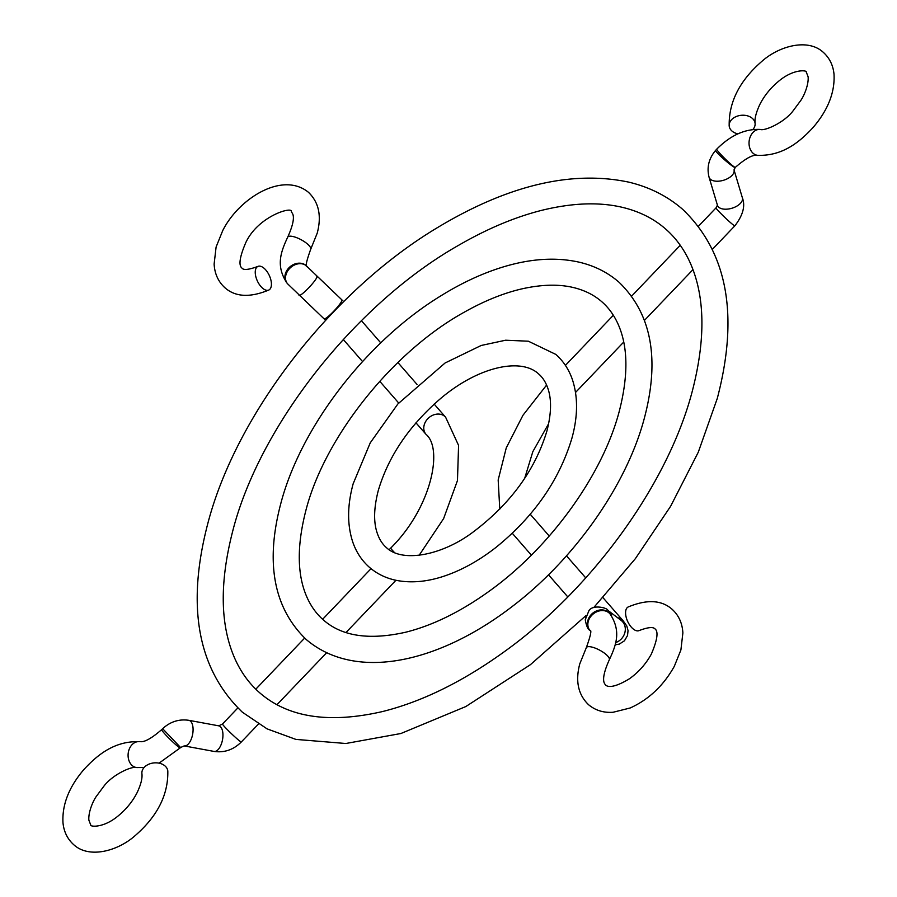 <?xml version="1.0" encoding="UTF-8"?>
<svg xmlns="http://www.w3.org/2000/svg" width="897" height="897" viewBox="0 0 897 897"><rect width="100%" height="100%" fill="white"/><g stroke="black" fill="none" stroke-linecap="round" stroke-linejoin="round"><path stroke-width="1.35" d="M139.315 741.673C115.276 740.9 98.278 753.884 83.903 769.525C69.002 786.916 62.028 804.654 62.981 822.706C63.844 831.631 67.387 838.919 73.61 844.582C88.96 859.001 117.81 851.074 135.077 835.69C157.412 816.315 168.322 794.753 167.806 771.028A13.007 9.441 174.4 0 0 165.037 765.971A13.007 9.441 174.4 0 0 150.158 763.706A13.007 9.441 174.4 0 0 141.905 773.584C142.533 778.215 140.896 784.662 136.972 792.926C132.498 801.526 126.365 809.083 118.572 815.575C103.536 828.424 89.902 826.742 90.743 825.005L88.87 820.15C88.209 812.435 92.795 801.503 96.125 796.671L103.828 786.265C113.044 774.033 132.689 765.735 136.736 767.563A13.007 9.912 95.7 0 1 132.184 765.522A13.007 9.912 95.7 0 1 128.787 750.475A13.007 9.912 95.7 0 1 139.315 741.673C139.966 740.832 143.397 745.53 161.673 729.631A13.007 1.065 44.5 0 0 166.001 735.192A13.007 1.065 44.5 0 0 175.655 744.566A13.007 1.065 44.5 0 0 180.252 747.851L159.049 763.156M306.101 265.546A13.007 10.641 -38.9 0 1 307.11 266.588A13.007 10.237 -41.7 0 0 306.348 265.826L306.101 265.546A13.007 10.641 -38.9 0 0 289.641 267.115A13.007 10.641 -38.9 0 0 286.894 282.959L287.657 283.867A13.007 10.237 -41.7 0 1 290.09 268.024A13.007 10.237 -41.7 0 1 306.348 265.826M287.298 283.43A13.007 10.641 -38.9 0 1 286.894 282.959C275.738 265.983 280.593 252.371 287.724 237.122A13.007 4.025 28.2 0 1 295.752 237.335A13.007 4.025 28.2 0 1 307.57 244.096A13.007 4.025 28.2 0 1 310.654 249.411C306.269 261.621 305.103 267.362 307.155 266.633M262.473 288.094A13.007 6.571 65.1 0 0 268.808 290.034A13.007 6.571 65.1 0 0 271.017 280.582A13.007 6.571 65.1 0 0 264.2 268.371A13.007 6.571 65.1 0 0 257.854 266.431A13.007 6.571 65.1 0 0 255.645 275.884A13.007 6.571 65.1 0 0 262.473 288.094M737.951 133.844A13.007 9.441 -5.6 0 1 731.963 131.029A13.007 9.441 -5.6 0 1 729.194 125.972A13.007 9.441 -5.6 0 1 737.446 116.094A13.007 9.441 -5.6 0 1 752.325 118.359A13.007 9.441 -5.6 0 1 755.095 123.416A13.007 9.441 -5.6 0 1 752.886 129.493M735.26 167.403A13.007 1.233 -138.9 0 1 735.226 167.47L735.327 167.369A13.007 1.065 -135.5 0 1 730.73 164.084A13.007 1.065 -135.5 0 1 721.076 154.71A13.007 1.065 -135.5 0 1 716.748 149.149C730.461 135.335 744.97 128.764 760.264 129.437A13.007 9.912 -84.3 0 0 749.735 138.239A13.007 9.912 -84.3 0 0 753.121 153.286A13.007 9.912 -84.3 0 0 757.685 155.327C781.724 156.1 798.722 143.116 813.097 127.475C827.998 110.084 834.972 92.346 834.019 74.294C833.156 65.369 829.613 58.081 823.39 52.418C808.04 37.999 779.19 45.926 761.923 61.31C739.588 80.685 728.678 102.247 729.194 125.972M609.276 659.878A13.007 4.025 -151.8 0 0 606.204 654.575A13.007 4.025 -151.8 0 0 594.375 647.813A13.007 4.025 -151.8 0 0 586.346 647.589L579.765 663.881C575.235 681.092 578.161 694.693 588.533 704.683C595.361 710.402 603.546 712.936 613.088 712.263L630.199 707.98C648.778 699.537 663.466 685.667 674.297 666.359L680.901 649.977L682.875 632.946C682.348 623.258 678.76 615.353 672.1 609.265C661.571 599.958 646.928 599.196 628.192 606.966A13.007 6.571 -114.9 0 0 625.983 616.418A13.007 6.571 -114.9 0 0 632.8 628.629A13.007 6.571 -114.9 0 0 639.146 630.569C653.947 624.917 654.541 629.066 654.956 628.831C658.577 631.477 657.378 639.886 651.357 654.07C645.896 663.993 638.597 672.223 629.459 678.749C608.917 691.273 605.677 684.669 605.677 685.117C605.789 684.344 599.061 682.539 609.276 659.878C616.407 644.629 621.262 631.017 610.106 614.041A13.007 10.641 141.1 0 0 609.063 612.943A13.007 10.641 141.1 0 0 592.592 614.512A13.007 10.641 141.1 0 0 589.845 630.367L589.755 630.243A13.007 11.067 139.6 0 0 589.8 630.299M299.037 295.304A13.007 1.816 -46.8 0 0 299.105 295.405A13.007 1.816 -46.8 0 0 309.05 287.466A13.007 1.816 -46.8 0 0 316.989 276.534A13.007 1.816 -46.8 0 0 316.921 276.433A13.007 1.816 -46.8 0 0 316.82 276.377M324.019 318.76A13.007 1.816 -46.8 0 0 324.086 318.861A13.007 1.816 -46.8 0 0 333.74 311.225A13.007 1.816 -46.8 0 0 341.959 299.99A13.007 1.816 -46.8 0 0 341.892 299.901A13.007 1.816 -46.8 0 0 341.791 299.833M184.154 745.912A13.007 6.245 100.4 0 0 191.409 738.736A13.007 6.245 100.4 0 0 188.875 720.325C179.052 718.867 170.307 721.659 162.637 728.689L180.589 747.515L184.154 745.912L214.013 751.417A13.007 6.245 100.4 0 0 221.267 744.241A13.007 6.245 100.4 0 0 220.763 727.063A13.007 6.245 100.4 0 0 218.722 725.83L222.512 724.002A13.007 0.819 43.7 0 0 223.869 725.942A13.007 0.819 43.7 0 0 236.808 738.601A13.007 0.819 43.7 0 0 241.315 741.976C233.512 749.757 224.407 752.908 214.013 751.417M389.141 549.738L390.756 548.045C431.278 508.016 443.432 448.859 426.019 434.339A13.007 10.663 -41.1 0 1 428.284 418.237A13.007 10.663 -41.1 0 1 444.789 416.399A13.007 10.663 -41.1 0 1 445.63 417.24L458.58 445.417L457.47 480.534L443.634 518.567L419.123 555.333M390.756 548.045A13.007 0.819 43.7 0 0 394.68 552.754M602.975 597.649L623.168 620.802A13.007 10.663 138.9 0 0 622.339 619.973A13.007 10.663 138.9 0 0 617.697 617.798M615.656 642.588A13.007 11.414 -52.9 0 0 624.693 633.226A13.007 11.414 -52.9 0 0 622.271 621.397A13.007 11.414 -52.9 0 0 621.139 620.399L607.897 610.386A13.007 11.414 -52.9 0 1 609.018 611.384A13.007 11.414 -52.9 0 1 611.709 616.239M730.73 164.084L730.315 164.543A13.007 1.233 -138.9 0 0 735.226 167.47L734.038 169.948L742.38 197.811A13.007 6.985 163.3 0 1 734.822 207.162A13.007 6.985 163.3 0 1 718.284 206.747A13.007 6.985 163.3 0 1 717.454 205.267L709.09 177.303C706.601 167.548 708.776 158.567 715.615 150.382L716.748 149.149M742.38 197.811C745.508 205.929 742.985 215.28 734.834 225.853A13.007 0.819 -136.3 0 1 730.337 222.478A13.007 0.819 -136.3 0 1 717.387 209.82A13.007 0.819 -136.3 0 1 716.03 207.869L698.505 226.201M530.284 514.216L531.338 515.506A13.007 10.663 138.9 0 0 530.508 514.676A13.007 10.663 138.9 0 0 530.149 514.385M734.015 169.836L734.038 169.948A13.007 6.985 163.3 0 1 726.447 179.187A13.007 6.985 163.3 0 1 709.09 177.303M730.315 164.543A13.007 1.233 -138.9 0 1 720.145 155.775A13.007 1.233 -138.9 0 1 715.615 150.382M609.837 613.727A13.007 11.067 139.6 0 0 609.556 613.38A13.007 11.067 139.6 0 0 608.626 612.427A13.007 11.067 139.6 0 0 591.897 613.907A13.007 11.067 139.6 0 0 589.755 630.243C587.815 629.246 586.324 625.736 585.259 619.737L588.892 610.767C592.536 604.219 607.583 607.751 607.897 610.386M555.792 354.393C563.462 361.188 569.023 369.676 572.477 379.846C578.049 397.012 577.881 416.376 571.994 437.927C559.448 479.962 534.152 516.414 496.108 547.293C478.886 560.76 461.361 570.436 443.533 576.334C426.804 581.828 411.185 583.185 396.676 580.426C386.181 578.33 377.088 573.945 369.373 567.274C361.704 560.479 356.143 551.991 352.689 541.81C347.117 524.655 347.274 505.291 353.171 483.73L370.237 442.871L397.853 403.986L445.091 362.982L481.173 345.48L505.594 340.221L528.355 341.208L555.792 354.393M538.649 373.971C521.606 357.791 479.929 365.83 441.705 397.584C409.637 424.954 388.502 455.945 378.276 490.558C373.982 507.231 373.477 520.966 376.785 531.775C378.915 538.671 382.156 543.974 386.517 547.697C403.011 563.361 443.723 554.839 474.289 531.147C510.942 503.206 535.139 469.86 546.878 431.109C551.184 414.436 551.677 400.69 548.37 389.892C546.251 382.997 543.01 377.693 538.649 373.971M618.997 282.207C651.558 313.715 660.001 359.069 644.326 418.282C626.577 485.243 574.652 559.01 512.378 606.372C439.53 662.479 356.154 682.012 306.157 639.449C273.607 607.953 265.164 562.598 280.839 503.385C300.955 426.602 366.682 341.365 440.135 296.29C460.52 283.564 480.803 274.011 500.975 267.631C529.656 258.594 555.916 256.822 579.754 262.316C594.823 265.938 607.908 272.565 618.997 282.207M601.865 301.784C595.249 295.976 587.322 291.648 578.06 288.812C562.217 283.923 543.268 283.99 521.224 289.025C503.038 293.319 484.133 301 464.5 312.055C392.908 351.422 324.792 436.783 305.944 510.202C296.627 546.34 297.075 575.605 307.301 597.996C311.337 606.798 316.675 614.097 323.301 619.872C341.824 636.332 369.329 640.424 405.836 632.183C432.679 625.444 460.318 611.9 488.73 591.549C549.839 548.101 602.616 474.95 619.222 411.454C628.539 375.316 628.091 346.051 617.865 323.66C613.828 314.858 608.491 307.57 601.865 301.784M585.965 615.589L530.43 664.666L465.801 706.556L400.903 733.511L345.827 743.501L295.875 739.397L267.082 728.869L242.414 712.24C197.62 669.229 186.116 606.215 207.891 523.209C236.584 413.36 332.036 290.695 437.501 227.591C507.994 185.174 571.815 170.038 628.965 182.181C649.675 187.159 667.603 196.241 682.752 209.416C727.545 252.438 739.05 315.452 717.275 398.459L698.281 452.2L670.631 506.256L635.345 558.685L593.758 607.561M665.608 228.993C655.494 220.124 643.463 213.553 629.481 209.27C604.679 201.702 575.392 202.072 541.62 210.358C514.844 217.13 487.217 228.746 458.726 245.229C356.255 303.197 260.164 424.662 232.996 530.026C219.294 582.635 220.034 625.781 235.238 659.463C241.327 672.75 249.433 683.817 259.558 692.663C288.094 717.555 329.143 723.834 382.727 711.5C421.949 701.645 462.134 681.955 503.284 652.444C591.751 589.497 667.996 483.943 692.17 391.641C705.872 339.021 705.12 295.875 689.916 262.193C683.839 248.906 675.733 237.84 665.608 228.993M343.686 301.594L307.088 266.566M325.6 320.296L287.657 283.867M310.654 249.411L317.235 233.119C321.765 215.908 318.839 202.307 308.467 192.317C282.252 170.901 238.546 198.798 222.703 230.641L216.099 247.023L214.125 264.054C214.652 273.742 218.24 281.647 224.9 287.735C235.384 297.03 250.028 297.804 268.808 290.034M257.854 266.431C248.884 269.739 243.614 270.322 242.044 268.169C238.423 265.523 239.622 257.114 245.643 242.93C258.011 215.729 293.723 205.738 291.323 211.883C291.211 212.656 297.939 214.461 287.724 237.122M222.512 724.002L237.817 707.991M255.802 689.188L304.655 638.092M322.64 619.289L371.033 568.664M188.875 720.325L218.722 725.83M162.637 728.689L161.673 729.631M144.114 767.507L136.736 767.563M241.315 741.976L258.459 724.047M276.971 704.683L326.609 652.781M345.995 632.508L395.936 580.269M445.63 417.24L434.159 404.087M417.06 384.477L397.887 362.5M380.765 342.867L361.401 320.666M426.019 434.339L415.961 422.812M398.705 403.022L379.756 381.292M362.534 361.547L343.293 339.492M760.264 129.437C764.311 131.265 783.956 122.967 793.172 110.735L800.875 100.329C804.205 95.497 808.791 84.565 808.13 76.85L806.257 71.995C807.098 70.258 793.464 68.576 778.428 81.425C770.635 87.917 764.502 95.474 760.028 104.074C756.104 112.338 754.467 118.785 755.095 123.416M499.775 509.126L498.171 479.962L506.267 447.861L522.951 415.289L546.609 385.06M680.251 245.285L631.712 296.055M613.335 315.273L565.413 365.393M717.432 205.166L716.03 207.869M735.327 167.369C753.603 151.47 757.034 156.168 757.685 155.327M734.834 225.853L712.554 249.164M692.989 269.616L644.562 320.263M623.718 342.06L575.538 392.449M524.633 478.482L532.829 451.662L548.639 423.687M531.338 515.506L549.244 536.047M566.489 555.826L585.752 577.903M512.31 533.289L531.372 555.142M548.504 574.786L567.823 596.931M584.967 616.598L585.517 617.226M615.163 644.82L619.289 644.102L624.447 640.794L627.53 635.513L628.046 630.602L626.79 625.983L623.168 620.802M609.321 613.1L610.106 614.041M586.346 647.589C590.731 635.379 591.897 629.638 589.845 630.367"/></g></svg>
